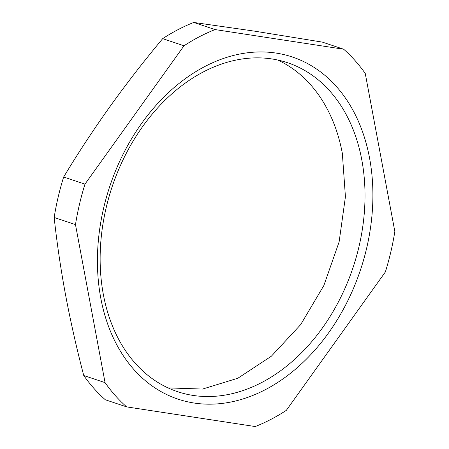 <?xml version="1.0" encoding="UTF-8"?>
<svg xmlns="http://www.w3.org/2000/svg" width="449" height="449" viewBox="0 0 449 449"><rect width="100%" height="100%" fill="white"/><g stroke="black" fill="none" stroke-linecap="round" stroke-linejoin="round"><path stroke-width="0.67" d="M100.784 298.142A180.369 132.129 108.5 0 0 265.398 389.642A180.369 132.129 108.5 0 0 369.538 157.981A180.369 132.129 108.5 0 0 204.924 66.48A180.369 132.129 108.5 0 0 100.784 298.142M103.365 294.578A173.432 127.045 108.5 0 0 177.613 391.691A173.432 127.045 108.5 0 0 316.068 336.396A173.432 127.045 108.5 0 0 361.782 159.816A173.432 127.045 108.5 0 0 287.534 62.708A173.432 127.045 108.5 0 0 149.079 117.997A173.432 127.045 108.5 0 0 103.365 294.578M277.634 59.992A173.432 127.045 -71.5 0 1 342.334 153.317L345.427 196.763L339.113 241.916L323.841 285.553L300.701 324.588L271.336 356.231L237.835 378.243L202.578 389.059L168.066 387.902M394.839 231.516C392.667 245.154 389.507 258.641 385.354 271.976L286.327 410.347C276.197 416.964 265.842 422.369 255.257 426.55L126.652 406.889C118.688 399.874 111.492 391.792 105.06 382.638L75.483 224.607C77.655 210.968 80.814 197.481 84.968 184.146L183.995 45.781C194.125 39.158 204.48 33.759 215.065 29.572L343.67 49.233C351.634 56.248 358.83 64.336 365.262 73.484L394.839 231.516M343.67 49.233L322.348 42.111L254.751 31.177L193.744 22.45L215.065 29.572M183.995 45.781L162.673 38.653A213.544 156.432 -71.5 0 1 193.744 22.45M162.673 38.653C144.039 60.957 126.433 83.654 109.859 106.739C93.37 129.851 77.963 153.277 63.646 177.024L84.968 184.146M75.483 224.607L54.161 217.484A213.544 156.432 -71.5 0 1 63.646 177.024M54.161 217.484C56.922 243.038 60.755 269.013 65.649 295.397C70.633 321.798 76.661 348.503 83.739 375.516L105.06 382.638M126.652 406.889L105.33 399.767A213.544 156.432 -71.5 0 1 83.739 375.516"/></g></svg>

